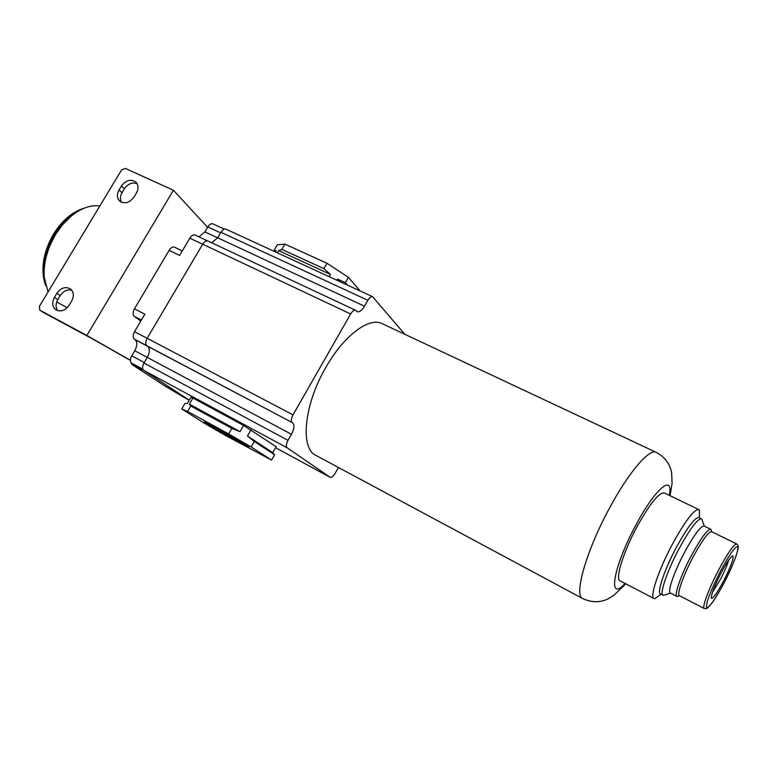 <?xml version="1.0" encoding="UTF-8"?>
<svg xmlns="http://www.w3.org/2000/svg" width="777" height="777" viewBox="0 0 777 777"><rect width="100%" height="100%" fill="white"/><g stroke="black" fill="none" stroke-linecap="round" stroke-linejoin="round"><path stroke-width="1.17" d="M130.4 360.441L90.2 337.548M130.4 360.305L86.859 335.499L173.407 190.248L125.379 168.434L121.494 170.027L39.384 306.371L39.831 310.188L43.143 312.315M173.407 190.248L207.614 227.331M140.783 321.076L134.266 316.346C132.653 314.714 132.721 312.218 134.46 308.838L169.114 250.369C170.901 247.659 172.698 246.6 174.534 247.203L182.284 250.913M169.114 250.369L179.613 255.419L189.811 238.189C191.56 235.509 193.318 234.46 195.095 235.042L207.488 240.851M224.33 229.128L212.917 223.873C211.218 223.329 209.518 224.359 207.838 226.952L204.914 231.905L198.931 236.839M217.696 237.801L364.491 306.196L367.861 300.301C369.59 297.494 371.173 296.29 372.61 296.688L226 229.166C224.31 228.632 222.63 229.671 220.94 232.284L217.696 237.801L211.732 242.783M372.61 296.688L404.759 334.256M339.84 281.604L337.606 279.089L345.328 282.663L348.387 277.321L327.02 263.286L284.916 244.104L277.311 244.823L274.3 249.99L276.175 250.835L275.514 251.971M336.936 280.264L337.606 279.089M277.399 252.846L278.69 250.631L281.847 249.378L323.922 268.657L327.02 263.286M323.922 268.657L330.468 274.427L329.166 276.69M278.69 250.631L330.468 274.427M281.847 249.378L284.916 244.104M347.494 285.12L345.328 282.663M360.237 290.996L348.387 277.321M275.767 251.525L274.3 249.99M364.491 306.196C361.868 310.479 359.43 312.315 357.197 311.684L355.584 310.285L207.935 241.006C206.177 240.443 204.429 241.501 202.68 244.192L350.641 313.986C352.428 311.091 354.079 309.858 355.584 310.285M315.899 455.39C299.961 448.475 303.924 404.904 325.728 367.589C343.648 335.703 369.221 316.686 382.138 323.64L656.186 452.34C649.426 448.135 628.272 472.795 609.11 508.857C586.12 551.252 573.659 595.609 582.682 598.552L315.899 455.39M189.248 400.155L143.726 370.357C142.142 368.871 142.22 366.433 143.959 363.053L147.29 357.401C149.903 352.34 150.029 348.64 147.659 346.299L292.142 422.503C290.86 421.047 291.152 418.502 293.026 414.86L350.641 313.986M292.754 422.95C294.658 425.116 294.221 428.894 291.453 434.285L287.995 440.336C286.15 443.939 285.868 446.425 287.15 447.795L330.186 477.331L275.553 447.688L330.099 477.272M338.451 467.492L335.101 473.407C333.255 476.418 331.614 477.719 330.186 477.331M184.11 397.416L165.006 386.043L131.905 364.471L130.769 362.15M131.905 364.471L142.006 369.93L131.585 363.121C129.973 361.616 130.031 359.188 131.769 355.817L134.761 350.738L291.453 434.285M134.46 308.838L144.862 314.19L134.508 331.682C132.76 335.081 132.692 337.577 134.314 339.151L135.062 339.666C137.461 342.016 137.364 345.707 134.761 350.738M134.314 339.151L146.921 345.784C145.328 344.221 145.416 341.725 147.174 338.306L202.68 244.192M181.721 408.945L204.098 423.096L225.126 435.266L271.562 460.101L251.097 446.95L228.652 433.935L187.578 411.451L181.721 408.945L184.829 403.613L187.393 403.331L190.909 397.29L192.91 398.047L243.58 425.427L276.117 446.697L272.727 452.632L247.465 436.004L251.029 429.788M187.578 411.451L190.734 406.002L189.374 404.118L192.91 398.047M189.374 404.118L239.996 431.653L231.847 428.38L228.652 433.935M243.58 425.427L239.996 431.653M251.097 446.95L254.264 441.433L247.465 436.004M272.727 452.632L274.592 454.788L254.264 441.433M271.562 460.101L274.592 454.788M216.113 427.806L204.516 421.969C204.516 422.562 223.533 433.77 237.14 441.21L248.99 447.134L216.113 427.806M190.734 406.002L231.847 428.38M121.455 202.243C119.911 199.349 120.105 196.173 122.038 192.725L124.417 188.762C128.011 183.741 132.236 182.032 137.092 183.625M57.789 310.654C55.536 307.478 55.536 303.807 57.789 299.64L60.227 295.59C63.393 291.006 67.23 289.209 71.756 290.2M90.142 337.636L43.259 312.403M86.859 335.499L39.831 310.188M118.988 190.006L121.387 186.024C126.097 179.973 130.983 178.71 136.053 182.226C138.549 185.188 138.675 188.772 136.431 192.978L134.023 196.989C129.4 202.962 124.563 204.283 119.512 200.952C116.861 197.97 116.686 194.318 118.988 190.006L122.038 192.725M54.429 297.377L56.876 293.308C60.965 287.772 65.472 286.295 70.396 288.879C73.815 291.948 74.233 296.008 71.639 301.068L69.182 305.167C65.181 310.625 60.742 312.15 55.847 309.751C52.253 306.682 51.777 302.564 54.429 297.377L57.789 299.64M699.436 516.569L699.417 510.324L698.688 509.547L664.257 492.919C658.867 492.443 649.659 503.943 636.645 527.398C623.067 552.651 615.025 579.195 620.065 580.817L653.952 598.533L655.011 598.649L660.032 594.939M698.688 509.547C693.9 509.382 684.984 521.221 671.95 545.056C658.284 570.687 649.533 597.251 653.952 598.533M702.369 520.677L701.806 519.055L698.853 517.54C694.774 517.453 687.15 527.632 675.99 548.086C664.316 570.027 656.73 592.802 660.469 593.89L663.441 595.357L665.083 594.852M701.485 518.822C697.455 518.754 689.85 528.962 678.68 549.436C667.006 571.396 659.372 594.172 663.063 595.24M711.402 530.769L710.702 529.273L704.079 526.039C700.601 526.029 693.978 535.003 684.216 552.952C674.009 572.173 667.239 592.113 670.405 593.016L676.952 596.406L678.564 596.076M710.702 529.273C707.313 529.312 700.737 538.335 690.976 556.332C680.759 575.611 673.873 595.551 676.952 596.406M736.732 543.978L711.577 531.691C708.362 531.74 702.107 540.345 692.812 557.497C683.09 575.864 676.505 594.852 679.409 595.668L704.283 608.517C705.963 608.809 707.128 608.546 707.779 607.711C712.218 603.923 718.511 593.443 724.222 582.527C733.352 564.471 737.946 552.632 738.004 547.008C736.062 545.075 730.157 553.243 720.269 571.513C710.644 590.627 706.05 602.612 706.487 607.468C708.935 608.333 714.84 600.009 724.222 582.517C733.032 566.2 739.238 547.95 738.15 546.998C738.422 546.173 737.946 545.172 736.732 543.978C733.847 544.201 727.748 552.991 718.443 570.337C708.682 588.898 701.709 607.896 704.283 608.517M720.91 573.271C713.888 587.247 710.751 595.59 711.509 598.329C713.403 598.3 717.443 592.492 723.64 580.895C730.827 566.588 733.906 558.236 732.857 555.866C730.875 556.283 726.893 562.082 720.91 573.271M712.441 592.346L720.629 578.991C724.679 571.114 727.34 564.85 728.612 560.178M99.854 205.963C92.667 204.953 85.052 206.954 76.981 211.946C68.716 217.259 61.558 224.844 55.497 234.703C47.174 248.941 43.415 263.082 44.221 277.117L48.048 291.977M56.692 302L67.21 307.682M70.688 216.598L62.49 224.796L55.371 234.741C48.698 245.988 44.979 257.508 44.202 269.298M207.838 226.952L220.6 232.867M204.914 231.905L217.667 237.849M220.94 232.284L367.861 300.301M131.585 363.121L142.832 369.192M183.877 397.29L189.229 400.184M131.769 355.817L144.269 362.529M189.811 238.189L202.651 244.24M134.508 331.682L147.164 338.325M135.062 339.666L147.776 346.387M146.921 345.784L292.142 422.503M147.174 338.306L293.026 414.86M143.959 363.053L287.995 440.336M143.726 370.357L287.15 447.795M134.266 316.346L141.395 320.046M60.227 295.59L56.876 293.308M124.417 188.762L121.387 186.024M43.415 312.49L39.986 310.285M669.308 495.357C673.746 473.106 655.021 488.636 635.586 525.64C612.898 567.608 607.41 603.195 625.038 583.42M79.293 210.567C69.716 215.326 61.441 223.329 54.468 234.586C45.435 250.262 42.113 265.326 44.493 279.798M189.219 400.194L183.994 397.358M174.806 391.355L165.122 386.111M656.186 452.34C664.986 457.158 670.143 464.054 671.658 473.008L672.076 483.372L670.104 495.745M582.682 598.552C591.802 602.738 600.407 602.758 608.498 598.63L613.898 595.299L625.825 583.828M661.042 594.191L655.011 598.649M699.436 517.832L699.417 510.324M670.629 593.133L663.441 595.357M704.302 526.146L701.806 519.055M679.593 595.755L677.204 596.493M711.761 531.779L710.926 529.428M732.119 556.089L732.857 555.866M711.256 597.6L711.509 598.329M45.649 285.596C40.326 269.959 42.92 252.836 53.428 234.236L53.428 234.236M53.448 234.207C62.141 220.347 72.533 211.626 84.635 208.032"/></g></svg>
